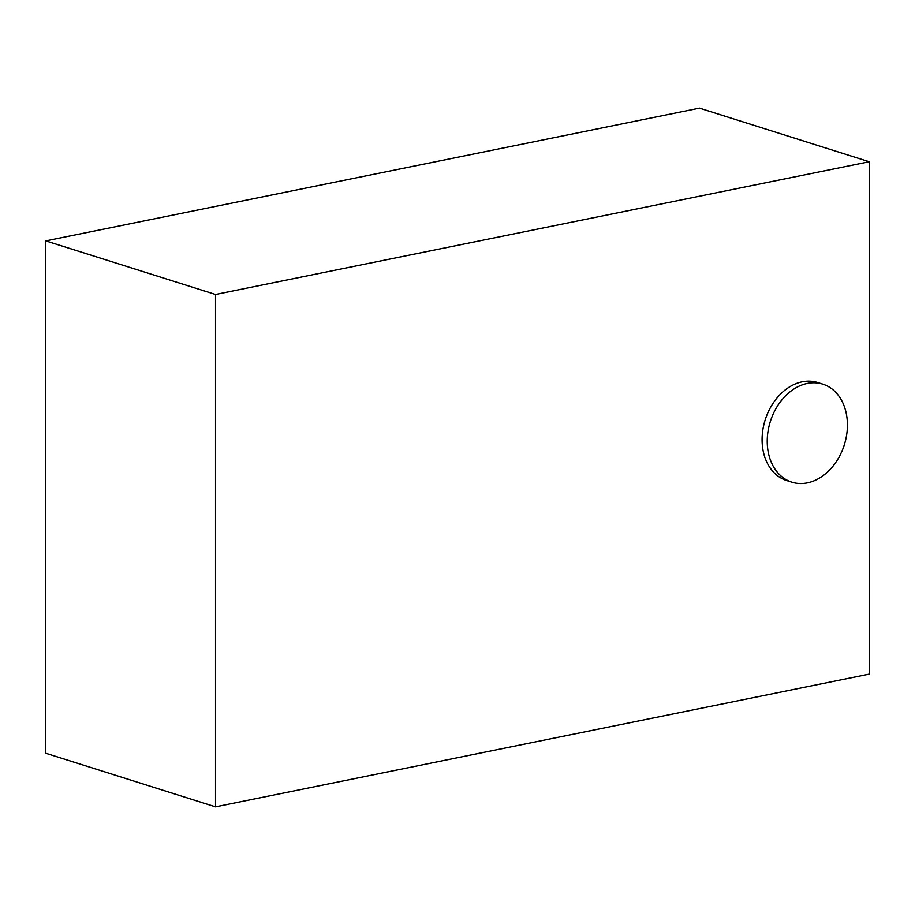 <?xml version="1.0" encoding="UTF-8"?>
<svg xmlns="http://www.w3.org/2000/svg" width="915" height="915" viewBox="0 0 915 915"><rect width="100%" height="100%" fill="white"/><g stroke="black" fill="none" stroke-linecap="round" stroke-linejoin="round"><path stroke-width="1.37" d="M869.25 674.115L215.517 806.847L45.75 753.251L45.75 240.885L699.483 108.153L869.25 161.749L869.25 674.115M215.517 806.847L215.517 294.47L45.75 240.885M215.517 294.47L869.25 161.749M807.327 383.454A51.389 38.785 -72.5 0 1 822.802 384.163A51.389 38.785 -72.5 0 1 846.638 434.98A51.389 38.785 -72.5 0 1 807.327 482.891A51.389 38.785 -72.5 0 1 791.852 482.182A51.389 38.785 -72.5 0 1 768.017 431.365A51.389 38.785 -72.5 0 1 807.327 383.454M791.852 482.182L786.706 480.558A51.389 38.785 -72.5 0 1 762.87 429.741A51.389 38.785 -72.5 0 1 802.181 381.829A51.389 38.785 -72.5 0 1 817.655 382.539L822.802 384.163"/></g></svg>
